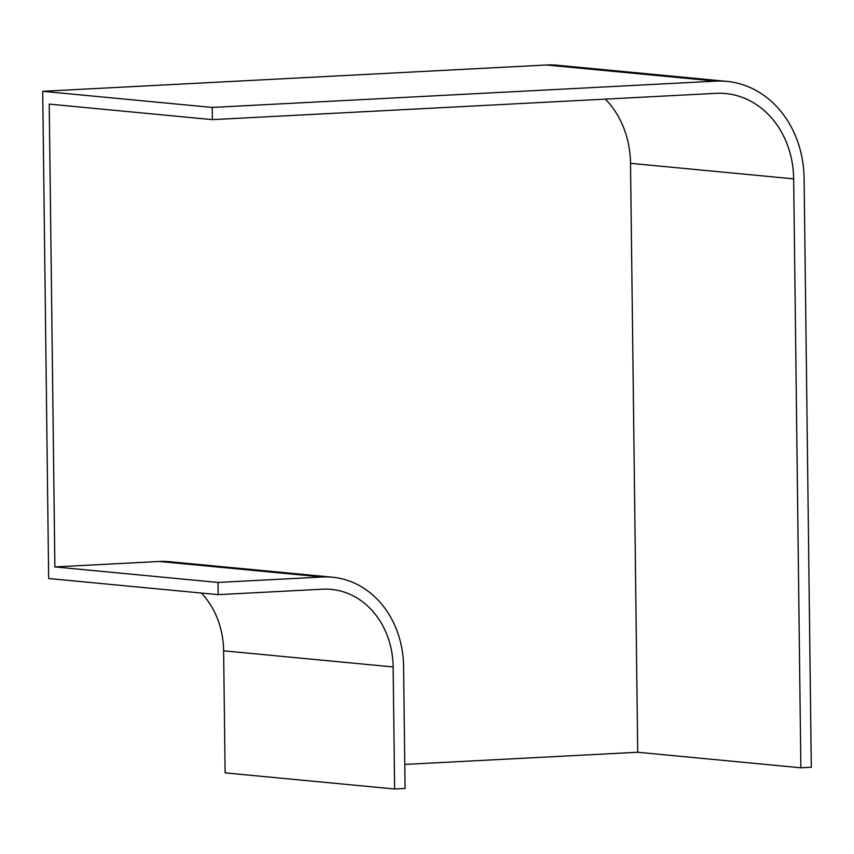 <?xml version="1.0" encoding="UTF-8"?>
<svg xmlns="http://www.w3.org/2000/svg" width="854" height="854" viewBox="0 0 854 854"><rect width="100%" height="100%" fill="white"/><g stroke="black" fill="none" stroke-linecap="round" stroke-linejoin="round"><path stroke-width="1.28" d="M716.026 93.342A89.713 76.422 -84.6 0 1 725.612 93.545A89.713 76.422 -84.6 0 1 793.665 178.849L800.86 767.789L811.3 767.244L804.105 178.305A101.946 86.852 -84.6 0 0 726.775 81.365A101.946 86.852 -84.6 0 0 715.876 81.13L212.219 107.433L212.368 119.635L716.026 93.342M605.369 99.117A89.713 76.422 -84.6 0 1 630.519 163.327L637.714 752.257L404.775 764.426M54.88 566.917L159.26 561.473A93.791 79.902 95.4 0 1 169.295 561.686L332.43 577.208A93.791 79.902 95.4 0 1 403.579 666.398L405.074 788.455L394.633 789L393.139 666.942A81.557 69.484 95.4 0 0 331.277 589.388A81.557 69.484 95.4 0 0 322.556 589.196L218.176 594.651L218.026 582.449L54.88 566.917L49.222 104.113L212.368 119.635M201.341 593.05A81.557 69.484 95.4 0 1 223.62 650.812L225.114 772.87L394.633 789M637.714 752.257L800.86 767.789M212.219 107.433L42.7 91.303L48.657 578.521L218.176 594.651M42.7 91.303L546.357 65A101.946 86.852 -84.6 0 1 557.256 65.235L726.775 81.365M332.43 577.208A93.791 79.902 95.4 0 0 322.406 576.994L218.026 582.449M223.62 650.812L393.139 666.942M546.357 65L715.876 81.13M630.519 163.327L793.665 178.849M159.26 561.473L322.406 576.994"/></g></svg>
